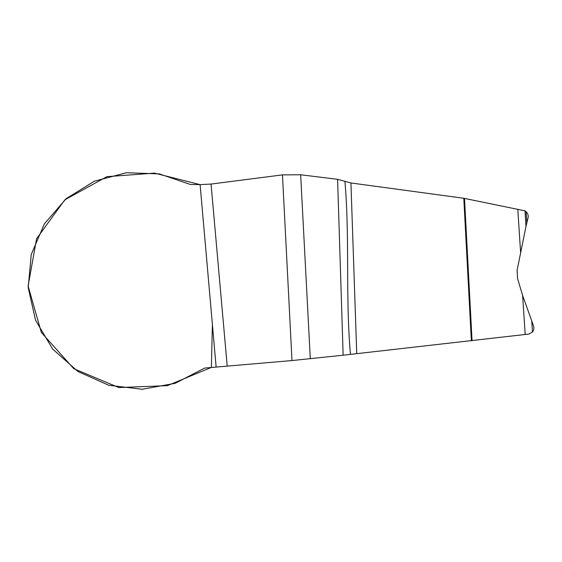 <?xml version="1.0" encoding="UTF-8"?>
<svg xmlns="http://www.w3.org/2000/svg" width="562" height="562" viewBox="0 0 562 562"><rect width="100%" height="100%" fill="white"/><g stroke="black" fill="none" stroke-linecap="round" stroke-linejoin="round"><path stroke-width="0.84" d="M532.467 332.065L528.891 334.06L343.143 355.212L291.994 360.558L204.68 368.061L175.225 383.291L142.249 389.269L108.761 385.265L77.907 371.475L52.68 349.1L35.554 320.228L28.191 287.632L31.261 254.46L44.356 223.88L66.112 198.716L94.36 181.189L126.422 172.731L159.376 173.911L190.356 184.455L200.107 184.624L211.059 184.062L282.461 174.88L300.656 174.768L337.593 179.32L350.927 182.966L463.798 198.274L524.985 210.841L525.99 226.324L517.11 270.315L517.574 278.604L522.604 295.436L533.443 325.637C534.272 327.997 533.942 330.14 532.467 332.065L531.785 321.394M526.889 222.636L526.088 211.649C527.894 213.412 528.547 215.527 528.048 217.979L525.99 226.324M517.799 209.408L520.567 251.881M464.5 198.393L472.059 340.741M522.604 295.436L525.196 334.467M526.088 211.649L524.985 210.841M200.107 184.624L154.48 173.117L106.857 176.672L64.82 199.84L36.593 238.717L28.1 286.037L41.356 332.472L73.791 368.693L118.8 387.548L167.335 385.658L211.389 367.4L212.394 324.422L200.107 184.624L216.124 366.937M211.059 184.062L227.196 365.932M282.461 174.88L291.994 360.558M300.656 174.768L310.308 358.802M337.593 179.32L343.143 355.212M344.899 181.28C349.887 237.536 345.377 296.574 350.435 354.292M350.927 182.966L356.744 353.498M463.798 198.274L471.37 340.818"/></g></svg>
